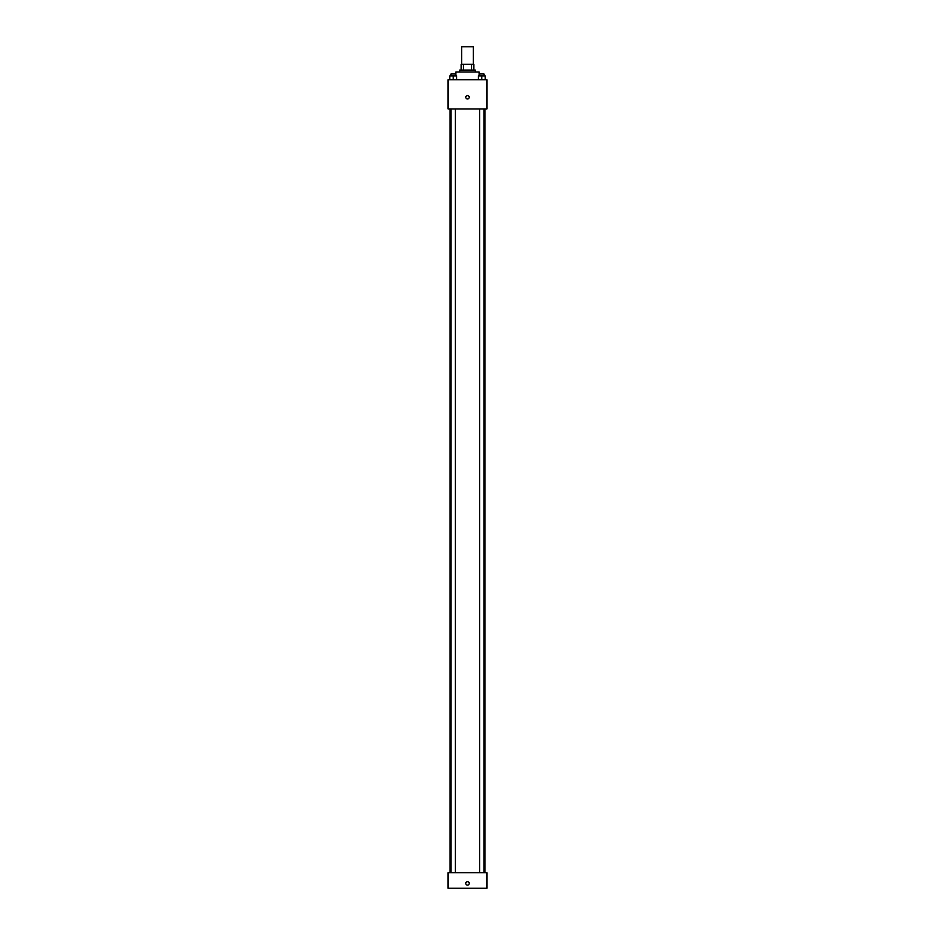 <?xml version="1.0" encoding="UTF-8"?>
<svg xmlns="http://www.w3.org/2000/svg" width="935" height="935" viewBox="0 0 935 935"><rect width="100%" height="100%" fill="white"/><g stroke="black" fill="none" stroke-linecap="round" stroke-linejoin="round"><path stroke-width="1.4" d="M473.332 64.246L473.332 46.75L461.668 46.75L461.668 64.246M463.409 70.067L463.409 64.246L461.189 64.246L461.189 70.067L461.189 64.246M463.409 64.246L473.811 64.246L473.811 70.067M471.591 70.067L471.591 64.246M459.728 72.018L459.728 70.067L475.272 70.067L475.272 72.018M479.164 75.899L479.164 72.018L455.836 72.018L455.836 75.899M448.064 79.791L486.936 79.791L486.936 108.939L448.064 108.939L448.064 79.791M467.5 98.981A1.695 1.695 0 0 1 466.027 96.434A1.695 1.695 0 0 1 468.973 96.434A1.695 1.695 0 0 1 467.5 98.981M448.064 872.706L486.936 872.706L486.936 888.25L448.064 888.25L448.064 872.706M467.5 885.094A1.695 1.695 0 0 1 466.027 882.546A1.695 1.695 0 0 1 468.973 882.546A1.695 1.695 0 0 1 467.5 885.094M478.404 79.791L478.404 75.899L485.207 75.899L485.207 79.791L485.207 75.899M481.805 79.791L481.805 75.899M483.991 75.899L483.991 73.959L479.62 73.959L479.62 75.899M449.793 79.791L449.793 75.899L456.596 75.899L456.596 79.791L456.596 75.899M453.194 79.791L453.194 75.899M455.38 75.899L455.38 73.959L451.009 73.959L451.009 75.899M484.996 872.706L484.996 108.939M450.004 872.706L450.004 108.939M479.62 108.939L479.62 872.706M483.991 108.939L483.991 872.706M455.38 872.706L455.38 108.939M451.009 872.706L451.009 108.939"/></g></svg>

